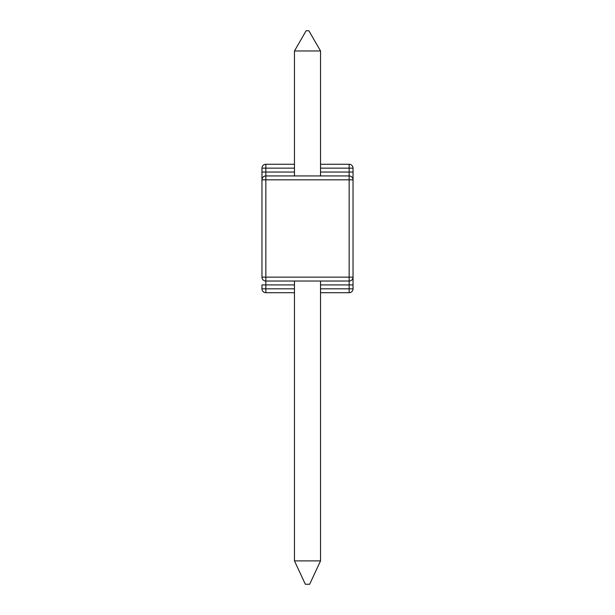 <?xml version="1.0" encoding="UTF-8"?>
<svg xmlns="http://www.w3.org/2000/svg" width="615" height="615" viewBox="0 0 615 615"><rect width="100%" height="100%" fill="white"/><g stroke="black" fill="none" stroke-linecap="round" stroke-linejoin="round"><path stroke-width="0.92" d="M294.462 281.032L294.462 560.895L320.538 560.895L309.653 584.25L305.348 584.25L294.462 560.895M320.538 281.032L320.538 560.895M320.538 175.936L320.538 50.976L294.462 50.976L306.139 30.75L308.861 30.75L320.538 50.976M294.462 175.936L294.462 50.976M320.538 164.259L349.151 164.259A3.89 3.89 0 0 1 353.041 168.149L353.041 277.142A3.89 3.89 0 0 1 349.151 281.032L265.849 281.032A3.89 3.89 0 0 1 261.959 277.142L261.959 179.826A3.89 3.89 0 0 1 265.849 175.936L349.151 175.936A3.89 3.89 0 0 1 353.041 179.826L265.849 179.826L265.849 277.142L349.151 277.142L349.151 168.149L320.538 168.149M320.538 292.709L349.151 292.709A3.89 3.89 0 0 0 353.041 288.819L353.041 277.142L349.151 277.142L349.151 284.922L320.538 284.922M294.462 292.709L265.849 292.709A3.89 3.89 0 0 1 261.959 288.819L261.959 284.922L265.849 284.922L265.849 288.819L294.462 288.819M294.462 168.149L265.849 168.149L265.849 164.259A3.89 3.89 0 0 0 261.959 168.149L261.959 179.826L265.849 179.826L265.849 172.046L294.462 172.046M265.849 164.259L294.462 164.259M261.959 168.149L265.849 168.149L265.849 172.046L261.959 172.046M320.538 172.046L353.041 172.046M320.538 288.819L349.151 288.819L349.151 284.922L353.041 284.922M294.462 284.922L265.849 284.922L265.849 277.142L261.959 277.142M349.151 164.259L349.151 168.149L353.041 168.149M353.041 288.819L349.151 288.819L349.151 292.709M265.849 292.709L265.849 288.819L261.959 288.819"/></g></svg>
